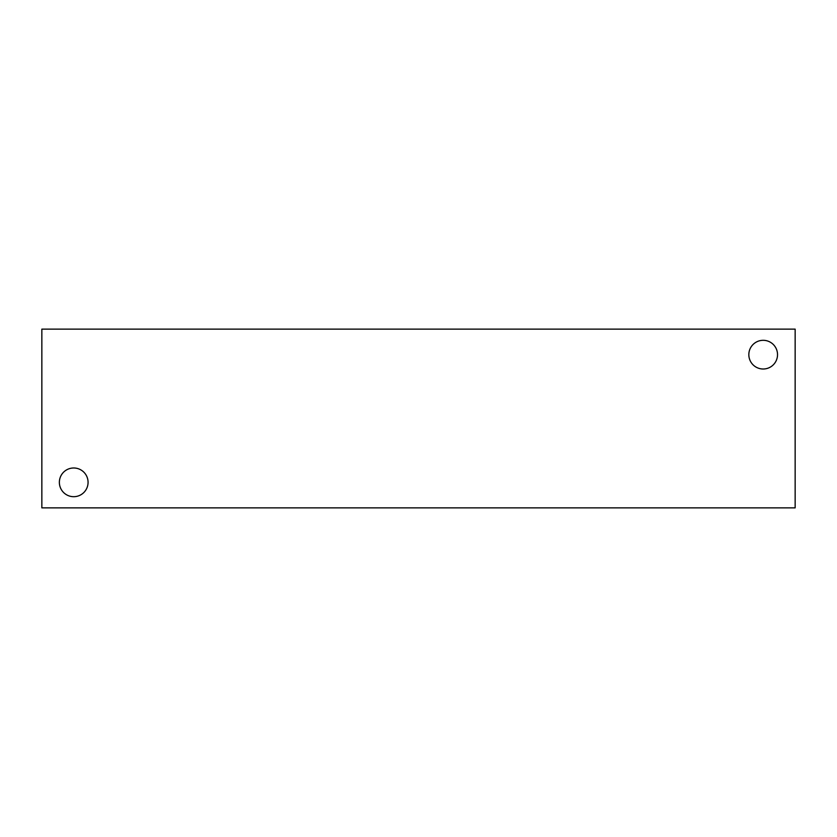 <?xml version="1.0" encoding="UTF-8"?>
<svg xmlns="http://www.w3.org/2000/svg" width="837" height="837" viewBox="0 0 837 837"><rect width="100%" height="100%" fill="white"/><g stroke="black" fill="none" stroke-linecap="round" stroke-linejoin="round"><path stroke-width="1.26" d="M795.15 507.871L41.85 507.871L41.85 329.129L795.15 329.129L795.15 507.871M59.364 482.342A14.355 14.355 0 0 1 80.896 469.913A14.355 14.355 0 0 1 80.896 494.772A14.355 14.355 0 0 1 59.364 482.342M748.833 354.658A14.355 14.355 0 0 1 770.354 342.228A14.355 14.355 0 0 1 770.354 367.087A14.355 14.355 0 0 1 748.833 354.658"/></g></svg>
